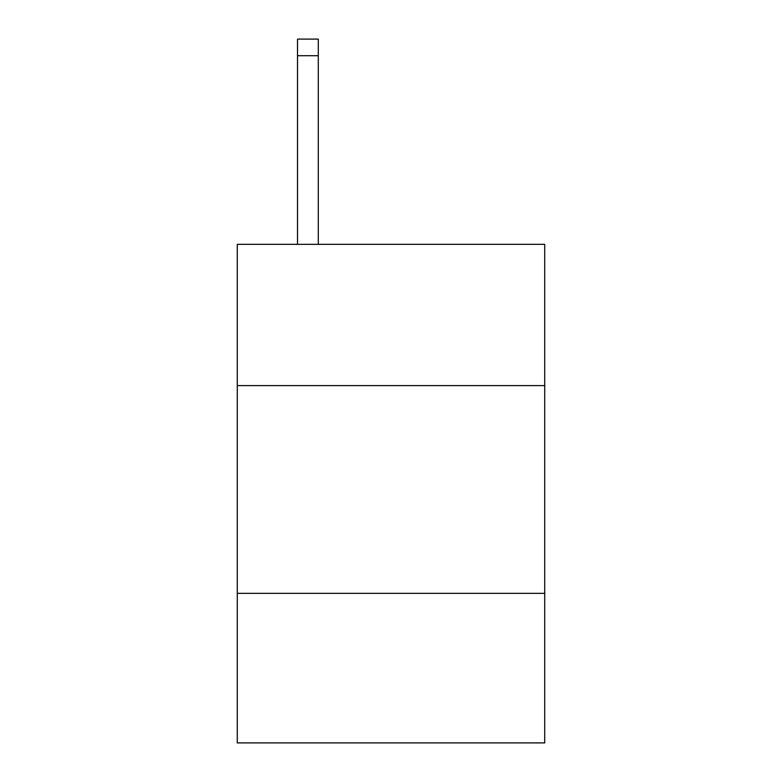 <?xml version="1.0" encoding="UTF-8"?>
<svg xmlns="http://www.w3.org/2000/svg" width="782" height="782" viewBox="0 0 782 782"><rect width="100%" height="100%" fill="white"/><g stroke="black" fill="none" stroke-linecap="round" stroke-linejoin="round"><path stroke-width="1.17" d="M544.722 385.594L544.722 244.336L237.278 244.336L237.278 385.594L544.722 385.594L544.722 742.9L237.278 742.9L237.278 385.594M544.722 593.333L237.278 593.333M318.294 244.336L318.294 55.718L297.522 55.718L297.522 39.1L318.294 39.1L318.294 55.718M297.522 244.336L297.522 55.718"/></g></svg>
